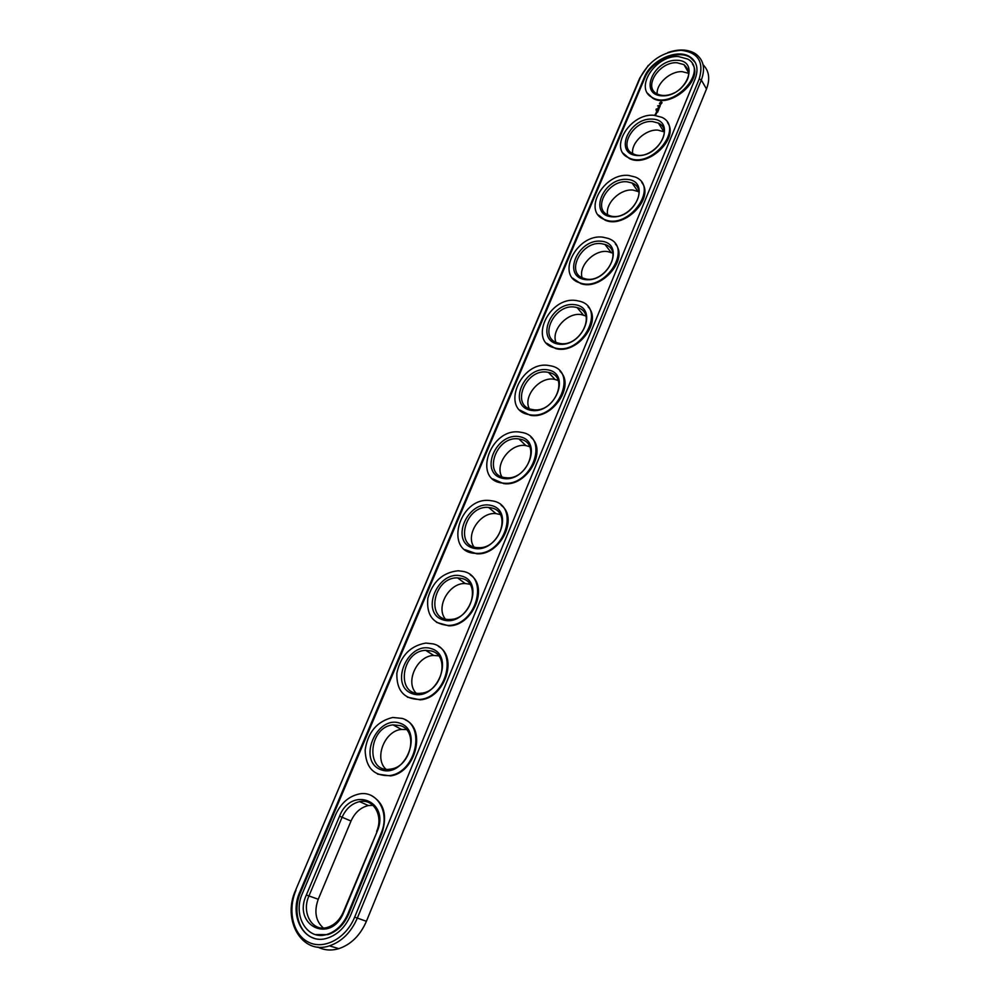 <?xml version="1.0" encoding="UTF-8"?>
<svg xmlns="http://www.w3.org/2000/svg" width="1000" height="1000" viewBox="0 0 1000 1000"><rect width="100%" height="100%" fill="white"/><g stroke="black" fill="none" stroke-linecap="round" stroke-linejoin="round"><path stroke-width="1.5" d="M317.863 947.075C324.338 950.337 331.312 950.863 338.825 948.662C351.075 944.488 360.275 935.35 366.413 921.287L706.5 89C710.275 78.963 709.137 70.875 703.075 64.725M648.337 65.338L639.763 78.075L295.688 890.013C281.7 919.925 302.038 955.4 329.438 945.85C341.775 941.625 351.05 932.412 357.275 918.225L701.338 80.05C705.625 68.288 703.562 59.45 695.138 53.525C687.65 49.175 678.538 48.863 667.775 52.587M295.988 890.288C287.3 910.413 292.962 934.825 308.7 942.288C324.3 950.062 346.15 938.238 354.65 917.163L699.2 78.938C704.175 61.913 698.125 52.362 681.062 50.3C662.8 51.688 649.3 60.613 640.55 77.075L295.688 890.013M373.025 805.35L368.375 805.562C360.675 807.375 354.888 812.537 351.012 821.038L318.25 899.25C313.925 911.425 315.625 921.012 323.338 928.012M406.3 729.538L401.45 729.438C384.738 730.688 373.8 758.25 385.9 769.163M638.775 191.725L633.025 190.075C620.312 188.538 604.987 203.487 607.65 214.788M664.125 131.838L657.925 130.125C645.7 129.025 630.938 142.75 632.675 153.562M500.225 514.525L495.938 513.6C480.425 511.725 465.25 534.5 473.875 546.862M558.162 380.487L554.425 379.325C540.013 376.138 522.938 395.913 529.175 408.575M529.637 446.637L525.887 445.6C510.887 442.725 494.35 464.1 501.838 476.763M438.587 655.863L433.725 655.45C417.362 655.65 405 681.513 415.95 693M469.888 584.237L465.213 583.525C449.25 582.688 435.475 606.95 445.25 618.913M688.787 73.362L682.2 71.662C670.45 70.938 656.225 83.6 657.15 93.925M612.688 253.1L607.5 251.55C594.263 249.525 578.35 265.875 582.075 277.65M585.837 316L581.3 314.613C567.5 312.038 551 329.988 555.925 342.225M644.4 77.188L299.825 892.038C288.337 916.737 305.05 945.8 327.5 938.088C337.738 934.65 345.425 927.05 350.6 915.3L695.163 78.812C698.737 69.062 697.013 61.737 689.987 56.863C677.337 48.2 650.938 60.15 644.4 77.188L644.837 77.888C651.363 60.862 677.75 48.913 690.4 57.575L689.987 56.863M376.65 831.413C383.675 815.65 373.475 798.325 359.6 801.625C351.85 803.45 346.012 808.65 342.088 817.225L308.9 896.062C301.15 912.85 312.488 932.4 327.575 927.337C334.575 925.05 339.85 919.887 343.387 911.862L377.113 831.587C390.6 800.888 351.213 785.588 339.562 816.175L306.337 895.025C292.025 925.763 331.238 944.663 343.787 912.188L377.113 831.587M400.375 725.612L393.062 724.887C367.987 726.975 365.138 774.15 390.825 769.062C411.05 766.762 418.7 730.725 400.375 725.612M627.263 181.825C608.188 179.425 591.512 209.45 608.8 215.312C627.013 223.588 650.987 190.2 632.087 183L627.263 181.825M652.412 121.538C634.163 119.738 617.525 147.387 633.125 153.8C650.062 162.963 676.125 131.2 658.375 123.075L652.412 121.538M491.238 507.85L488.663 507.463C465.037 504.837 453.713 547.663 478.35 547.638C500.025 549.312 512.025 511.488 491.238 507.85M547.8 372.275C525.925 367.612 509.75 406.488 532.513 409.55C554.175 414.212 570.388 375.875 548.438 372.388L547.8 372.275M519.9 439.15L518.95 438.988C496.1 434.85 481.825 476.087 505.8 477.688C527.762 480.875 541.613 442.325 519.9 439.15M431.512 651L425.725 650.337C400.988 650.85 395.45 696.637 420.925 693.225C441.7 692.15 450.6 655.612 431.512 651M461.788 578.438L457.587 577.888C433.325 576.825 424.938 621.163 450.075 619.45C471.35 619.7 481.7 582.562 461.788 578.438M679.475 89.75C690 79.812 691.475 71.438 683.913 64.612L676.95 62.737C659.425 61.487 642.925 87.037 656.963 93.825C662.163 96.412 668.275 95.95 675.312 92.438M601.45 243.675C581.512 240.588 564.888 273.288 583.962 278.412C603.4 285.637 625.013 250.588 605 244.475L601.45 243.675M574.975 307.137C554.087 303.3 537.638 338.938 558.55 343.137C579.15 349.162 598.162 312.438 577.125 307.575L574.975 307.137M299.825 892.038L300.575 892.3C292.288 910.85 298.85 933.825 314.325 938.337M695.225 62.387L690.4 57.575M300.575 892.3L644.837 77.888M400.138 723.25C376.587 714.625 357.038 760.75 380.763 769.675C404.738 778.988 424.35 731.312 400.138 723.25M627.175 179.375C603.625 177.325 587.825 214.625 611.562 216.788C635.538 219.225 651.287 180.9 627.175 179.375M652.35 119.075C628.825 117.675 613.413 154.05 637.125 155.55C661.062 157.3 676.425 119.963 652.35 119.075M491.062 505.438C467.45 499.613 449.438 542.087 473.237 548.138C497.287 554.538 515.3 510.737 491.062 505.438M547.663 369.837C524.05 365.637 506.987 405.913 530.775 410.3C554.825 414.988 571.875 373.512 547.663 369.837M519.75 436.737C496.125 431.737 478.6 473.088 502.4 478.288C526.45 483.812 543.975 441.188 519.75 436.737M431.287 648.625C407.713 640.975 388.7 685.837 412.45 693.75C436.475 702.038 455.513 655.713 431.287 648.625M461.587 576.05C437.987 569.325 419.487 612.975 443.263 619.938C467.3 627.25 485.825 582.212 461.587 576.05M676.9 60.263C653.413 59.488 638.375 94.975 662.05 95.85C685.95 96.95 700.925 60.538 676.9 60.263M601.362 241.225C577.775 238.5 561.562 276.75 585.337 279.613C609.338 282.762 625.513 243.438 601.362 241.225M574.862 304.688C551.263 301.25 534.625 340.487 558.413 344.1C582.45 348 599.05 307.613 574.862 304.688M657.638 105.975L658.288 105.625L657.638 105.975M656.25 109.05L656.95 108.888L656.263 109.188M655.925 110L656.55 109.712L655.925 110M315.4 934.587L327.887 934.613C337.038 931.562 343.925 924.788 348.55 914.275L347.812 914.025L381.138 833.238C390.35 812.487 376.975 789.837 358.837 794.062C348.6 796.425 340.887 803.263 335.688 814.587L302.475 893.25C292.225 915.325 307.15 941.188 327.137 934.388C336.287 931.325 343.188 924.538 347.812 914.025M348.55 914.275L381.838 833.538C387.612 815.662 384.175 803.025 371.512 795.638M692.463 64.05C704.062 80.025 669.912 109.25 652.725 98.188L647.588 93.275M662.062 102.725L660.763 101.975L659.425 103.462L660.725 104.213L662.062 102.725M656.188 114.188L655.05 114.575L656.188 114.188M655.863 113.325L656.7 112.775L655.812 113.25M656.45 113.55L655.7 113.525L656.45 113.55M660.512 104.838L659.125 105.763L660.512 104.838M660.062 106L658.725 106.45L659.75 106.938L660.163 106.15M659.712 107.2L658.062 107.863L659.712 107.2M658.2 108.812L659.2 108.25L658 108.2L658.863 108.387L657.975 108.8L658.5 109.275L657.463 109.3L658.812 109.362M658.337 110.525L658.587 109.725L657.275 109.738L658.337 110.525M658.175 110.9L656.825 110.838L658.125 110.825M657.688 112.075L657.938 111.275L656.338 112.013L656.75 111.363L657.688 112.075M667.475 122.587C679.8 138.363 647.475 168.512 629.163 158.412L623.162 153.25M641.787 182.537C654.875 198.025 624.55 229.188 605.163 220.188L598.2 214.862M615.337 243.925C629.237 259.062 601.062 291.312 580.675 283.562L572.675 278.163M588.088 306.825C602.875 321.5 576.95 354.95 555.65 348.562L546.6 343.225M560 371.287C575.712 385.412 552.15 420.163 530.037 415.225L519.963 410.112M531.025 437.388C547.75 450.85 526.587 487.025 503.762 483.625L492.738 478.888M501.125 505.213C518.9 517.888 500.2 555.638 476.75 553.8L464.913 549.625M470.238 574.837C489.15 586.587 472.912 626.075 448.913 625.85L436.463 622.362M438.363 646.363C458.45 657.038 444.675 698.462 420.175 699.85L407.35 697.175M405.45 719.925C426.737 729.325 415.438 772.9 390.462 775.9L377.512 774.1M402.15 718.413L392.738 717.463C377.062 721.287 367.863 732.163 365.138 750.113C365.737 767.763 373.963 776.237 389.775 775.562C416.4 772.337 426.2 724.963 402.15 718.413M628.812 175.463C603.688 172.375 581.825 211.925 604.688 219.55C628.6 230.275 659.95 186.55 635.3 177.062L628.812 175.463M653.938 115.262C629.888 112.975 608.088 149.388 628.713 157.75C650.95 169.638 685.062 128.038 661.925 117.338L653.938 115.262M492.925 500.988L489.725 500.5C458.6 496.85 443.475 553.475 476.15 553.337C504.725 555.363 520.212 505.613 492.925 500.988M549.425 365.625C520.612 359.575 499.412 410.763 529.5 414.688C557.938 420.625 579.075 370.438 550.438 365.812L549.425 365.625M521.55 432.4L520.487 432.212C490.4 426.575 471.4 481.087 503.2 483.113C532.137 487.1 550.062 436.4 521.55 432.4M433.25 643.913L425.85 643.062C410.238 645.825 400.562 655.875 396.85 673.2C396.413 690.413 403.975 699.175 419.525 699.463C446.887 697.862 458.312 649.812 433.25 643.913M463.5 571.475L458.175 570.763C442.7 572.475 432.587 581.675 427.825 598.35C426.287 615.125 433.113 624.15 448.288 625.425C476.312 625.575 489.637 576.712 463.5 571.475M678.45 56.55C655.362 54.988 633.725 88.625 652.288 97.5C672.85 110.35 709.35 70.788 687.738 59.075L678.45 56.55M603.038 237.213C576.763 233.25 554.963 276.288 580.175 282.95C605.712 292.275 633.95 246.375 607.85 238.325L603.038 237.213M576.575 300.587C549.075 295.625 527.5 342.55 555.125 347.987C582.188 355.712 607 307.638 579.562 301.212L576.575 300.587M661.637 102.15L659.55 103.525M656.712 112.95L655.962 113.325M661.45 103.3L660.387 103.787L660.275 102.85L661.2 102.575L661.312 103.513M366.413 921.287L354.65 917.163M706.5 89L701.338 80.05L699.2 78.938M639.763 78.075L640.55 77.075M351.012 821.038L339.562 816.175M318.25 899.25L306.337 895.025M381.838 833.538L381.138 833.238M329.438 945.85L338.825 948.662M368.375 805.562L359.6 801.625M401.45 729.438L393.062 724.887M637.825 191.262L632.087 183M663.85 131.688L658.375 123.075M495.938 513.6L488.663 507.463M555.05 379.45L548.438 372.388M525.887 445.6L518.95 438.988M433.725 655.45L425.725 650.337M465.213 583.525L457.587 577.888M688.775 72.95L683.913 64.612M611.025 252.362L605 244.475M583.438 315.062L577.125 307.575M327.887 934.613L327.137 934.388M652.288 97.5L652.725 98.188M628.713 157.75L629.163 158.412M604.688 219.55L605.163 220.188M448.288 625.425L448.913 625.85M419.525 699.463L420.175 699.85M389.775 775.562L390.462 775.9"/></g></svg>
